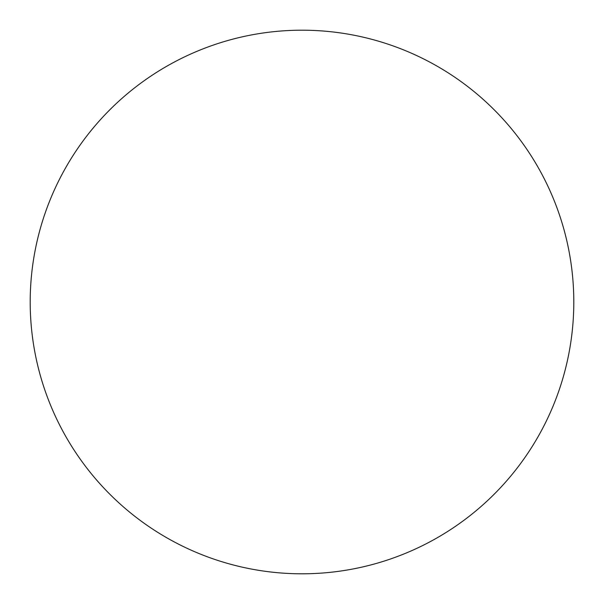 <?xml version="1.0" encoding="UTF-8"?>
<svg xmlns="http://www.w3.org/2000/svg" width="604" height="604" viewBox="0 0 604 604"><rect width="100%" height="100%" fill="white"/><g stroke="black" fill="none" stroke-linecap="round" stroke-linejoin="round"><path stroke-width="0.91" d="M302 573.8A271.8 271.8 0 0 0 573.8 302A271.8 271.8 0 0 0 302 30.2A271.8 271.8 0 0 0 30.2 302A271.8 271.8 0 0 0 302 573.8"/></g></svg>
